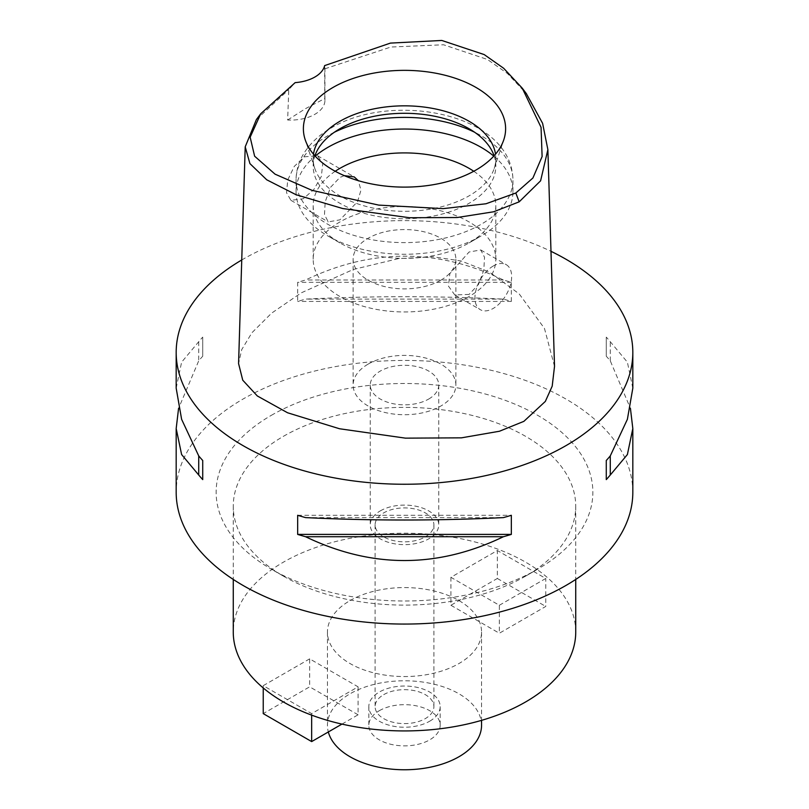 <?xml version="1.0" encoding="UTF-8"?>
<svg xmlns="http://www.w3.org/2000/svg" width="809" height="809" viewBox="0 0 809 809"><rect width="100%" height="100%" fill="white"/><g stroke="black" fill="none" stroke-linecap="round" stroke-linejoin="round"><path stroke-width="0.61" stroke-dasharray="4.04 3.03" d="M324.642 65.6L324.793 98.546A34.251 19.77 180 0 1 324.935 100.306A34.251 19.77 180 0 1 287.64 120.005L288.773 89.657L295.154 82.629M256.392 119.57L288.773 89.657M324.874 68.816L390.838 47.033L443.544 44.768L487.402 59.451L507.405 73.477L526.265 93.52M304.255 156.845L317.543 155.732L322.74 163.792L321.345 176.413L313.892 189.458L303.345 198.731L290.927 200.339L286.538 192.744L287.751 180.002L294.243 166.432L304.255 156.845M287.64 120.005L305.317 108.75L324.793 98.546M554.519 366.366L544.467 328.444L519.135 293.829L489.344 272.036L461.009 260.953L433.118 256.807L398.463 258.617L353.189 269.508L301.282 292.838L271.591 313.154L251.943 332.721L241.739 349.579L238.574 363.575M241.739 259.992A228.32 131.816 180 0 1 243.054 259.224A228.32 131.816 180 0 1 550.99 251.326M632.82 492.256A228.32 131.816 0 0 0 491.872 370.471A228.32 131.816 0 0 0 243.054 399.039A228.32 131.816 0 0 0 176.18 492.256M632.82 388.178L627.39 362.179L610.269 341.701A228.32 131.816 0 0 0 606.275 337.12L606.275 356.233A228.32 131.816 180 0 1 610.269 360.804L630.423 408.363M511.339 301.423L511.339 282.321A228.32 131.816 0 0 0 503.42 280.005C437.477 248.252 371.523 248.252 305.58 280.005A228.32 131.816 0 0 0 297.661 282.321L297.661 301.423A228.32 131.816 180 0 1 305.58 299.118C371.523 295.912 437.477 295.912 503.42 299.118A228.32 131.816 180 0 1 511.339 301.423L297.661 301.423M176.18 388.178L181.61 362.179L198.731 341.701A228.32 131.816 0 0 1 202.725 337.12L202.725 356.233A228.32 131.816 180 0 0 198.731 360.804L178.577 408.363M271.308 415.351A188.355 108.75 180 0 1 537.692 415.351A188.355 108.75 180 0 1 537.692 569.152L537.692 569.152A188.355 108.75 180 0 1 271.308 569.152A188.355 108.75 180 0 1 271.308 415.351M283.413 436.324A171.235 98.86 180 0 1 470.029 414.896A171.235 98.86 180 0 1 575.735 506.232A171.235 98.86 180 0 1 525.587 576.139L525.587 576.139A171.235 98.86 180 0 1 283.413 576.139A171.235 98.86 180 0 1 233.265 506.232A171.235 98.86 180 0 1 283.413 436.324M537.692 569.152L525.587 576.139L537.692 569.152M575.735 632.062A171.235 98.86 0 0 0 470.029 540.725A171.235 98.86 0 0 0 283.413 562.164A171.235 98.86 0 0 0 233.265 632.062M350.014 600.612A77.057 44.485 180 0 1 433.988 590.964A77.057 44.485 180 0 1 481.557 632.062A77.057 44.485 180 0 1 458.986 663.522A77.057 44.485 180 0 1 375.012 673.169A77.057 44.485 180 0 1 327.443 632.062A77.057 44.485 180 0 1 350.014 600.612M309.655 658.86L263.238 685.658L311.667 713.619L358.084 686.831L309.655 658.86L309.655 686.831L263.238 713.619M499.345 605.274L545.762 578.475L497.333 550.504L450.916 577.302L499.345 605.274L499.345 633.235L545.762 606.437L545.762 578.475M481.557 725.279A77.057 44.485 0 0 0 433.988 684.171A77.057 44.485 0 0 0 350.014 693.819A77.057 44.485 0 0 0 327.443 725.279A77.057 44.485 0 0 0 328.323 731.973M379.279 710.717A35.677 20.599 180 0 1 418.152 706.247A35.677 20.599 180 0 1 440.177 725.279A35.677 20.599 180 0 1 429.721 739.841A35.677 20.599 180 0 1 390.848 744.3A35.677 20.599 180 0 1 368.823 725.279A35.677 20.599 180 0 1 379.279 710.717M429.721 721.193A35.677 20.599 0 0 0 440.177 706.631A35.677 20.599 0 0 0 418.152 687.61A35.677 20.599 0 0 0 379.279 692.069A35.677 20.599 0 0 0 368.823 706.631A35.677 20.599 0 0 0 390.848 725.663A35.677 20.599 0 0 0 429.721 721.193M383.719 694.638A29.397 16.969 180 0 1 415.745 690.957A29.397 16.969 180 0 1 433.897 706.631A29.397 16.969 180 0 1 425.281 718.635A29.397 16.969 180 0 1 393.255 722.316A29.397 16.969 180 0 1 375.103 706.631A29.397 16.969 180 0 1 383.719 694.638M425.281 536.873A29.397 16.969 0 0 0 433.897 524.879A29.397 16.969 0 0 0 415.745 509.195A29.397 16.969 0 0 0 383.719 512.876A29.397 16.969 0 0 0 375.103 524.879A29.397 16.969 0 0 0 393.255 540.554A29.397 16.969 0 0 0 425.281 536.873M380.281 510.894A34.251 19.77 180 0 1 417.606 506.606A34.251 19.77 180 0 1 438.751 524.879A34.251 19.77 180 0 1 428.719 538.855A34.251 19.77 180 0 1 391.394 543.142A34.251 19.77 180 0 1 370.249 524.879A34.251 19.77 180 0 1 380.281 510.894M428.719 399.039A34.251 19.77 0 0 0 438.751 385.064A34.251 19.77 0 0 0 417.606 366.79A34.251 19.77 0 0 0 380.281 371.078A34.251 19.77 0 0 0 370.249 385.064A34.251 19.77 0 0 0 391.394 403.327A34.251 19.77 0 0 0 428.719 399.039M368.176 364.09A51.371 29.66 180 0 1 424.159 357.659A51.371 29.66 180 0 1 455.872 385.064A51.371 29.66 180 0 1 440.824 406.037A51.371 29.66 180 0 1 384.841 412.459A51.371 29.66 180 0 1 353.128 385.064A51.371 29.66 180 0 1 368.176 364.09M440.824 280.197A51.371 29.66 0 0 0 455.872 259.224A51.371 29.66 0 0 0 424.159 231.829A51.371 29.66 0 0 0 368.176 238.25A51.371 29.66 0 0 0 353.128 259.224A51.371 29.66 0 0 0 384.841 286.629A51.371 29.66 0 0 0 440.824 280.197M469.078 296.509A91.326 52.727 180 0 1 369.551 307.936A91.326 52.727 180 0 1 313.174 259.224A91.326 52.727 180 0 1 339.922 221.949A91.326 52.727 180 0 1 439.449 210.512A91.326 52.727 180 0 1 495.826 259.224A91.326 52.727 180 0 1 469.078 296.509M469.078 294.415L454.769 294.941L448.479 286.153L449.814 273.654L469.078 252.003L480.748 249.951L484.54 257.292L483.792 270.135L478.483 284.465L469.078 294.415M335.239 171.265A91.326 52.727 0 0 0 313.174 205.628A91.326 52.727 0 0 0 339.922 242.912A91.326 52.727 0 0 0 469.078 242.912L469.078 242.912A91.326 52.727 0 0 0 495.826 205.628A91.326 52.727 0 0 0 473.761 171.265M344.31 175.644L339.922 177.434L330.598 187.253L325.208 201.714L324.48 214.678L328.252 221.899L339.922 219.846L357.568 201.674L360.945 190.176L358.306 180.66M493.298 265.989A25.969 14.997 120 0 0 476.329 288.874A25.969 14.997 120 0 0 480.313 309.685A25.969 14.997 120 0 0 493.298 308.391A25.969 14.997 120 0 0 510.257 285.506A25.969 14.997 120 0 0 506.282 264.695A25.969 14.997 120 0 0 493.298 265.989M493.793 156.117A108.446 62.617 180 0 1 512.946 191.652A108.446 62.617 180 0 1 481.183 235.925L481.183 235.925A108.446 62.617 180 0 1 327.817 235.925A108.446 62.617 180 0 1 296.054 191.652A108.446 62.617 180 0 1 315.207 156.117M469.078 242.912L481.183 235.925L469.078 242.912M494.097 155.793A91.326 52.727 180 0 1 495.826 166.017A91.326 52.727 180 0 1 469.078 203.302A91.326 52.727 180 0 1 369.551 214.729A91.326 52.727 180 0 1 313.174 166.017A91.326 52.727 180 0 1 314.903 155.793M313.488 154.175A91.326 52.727 0 0 0 313.174 158.564A91.326 52.727 0 0 0 314.832 168.555A91.326 52.727 0 0 0 377.742 208.975A91.326 52.727 0 0 0 469.078 195.849A91.326 52.727 0 0 0 494.168 168.555A91.326 52.727 0 0 0 495.826 158.564A91.326 52.727 0 0 0 495.512 154.175M263.238 687.943L263.238 685.658M311.667 715.136L311.667 713.619M358.084 686.831L358.084 714.792L341.964 724.095M358.084 714.792L309.655 686.831M450.916 577.302L450.916 605.274L497.333 578.475L497.333 550.504M497.333 578.475L545.762 606.437M450.916 605.274L499.345 633.235M198.731 341.701L198.731 360.804M202.725 337.12L202.725 356.233M305.58 517.608L503.42 517.608M297.661 515.303L511.339 515.303M610.269 360.804L610.269 341.701M606.275 356.233L606.275 337.12M503.42 280.005L305.58 280.005M511.339 282.321L297.661 282.321M503.42 299.118L305.58 299.118M334.39 132.231A108.446 62.617 0 0 0 327.817 135.73A108.446 62.617 0 0 0 296.054 180.002A108.446 62.617 0 0 0 362.998 237.846A108.446 62.617 0 0 0 481.183 224.275A108.446 62.617 0 0 0 512.946 180.002A108.446 62.617 0 0 0 474.61 132.231M324.935 100.306L324.935 67.723M283.413 576.139L271.308 569.152M233.265 506.232L233.265 579.436M575.735 506.232L575.735 579.436M481.557 632.062L481.557 720.354M327.443 632.062L327.443 725.279M440.177 706.631L440.177 725.279M368.823 706.631L368.823 725.279M433.897 524.879L433.897 706.631M375.103 524.879L375.103 706.631M438.751 385.064L438.751 524.879M370.249 385.064L370.249 524.879M455.872 259.224L455.872 385.064M353.128 259.224L353.128 385.064M313.174 205.628L313.174 259.224M454.769 294.941L480.313 309.685M480.748 249.951L506.282 264.695M495.826 205.628L495.826 259.224M317.543 155.732L354.109 176.847M290.927 200.339L328.252 221.899M339.922 242.912L327.817 235.925M512.946 191.652L512.946 180.002C511.885 113.027 392.486 91.306 331.356 127.883C318.968 134.961 309.544 143.891 303.092 154.661C298.47 162.589 296.124 171.043 296.054 180.002L296.054 191.652M313.174 158.564L313.174 166.017M495.826 158.564L495.826 166.017M494.168 168.555L503.785 139.795M314.832 168.555L305.215 139.795"/><path stroke-width="1.21" d="M295.154 82.629A34.251 19.77 0 0 0 324.642 65.6L390.413 43.099L441.775 40.45L484.197 54.577L503.673 68.28L522.23 88.13L541.059 127.326L542.111 156.552L532.909 178L515.829 193.007L486.017 203.757L443.019 208.641L378.754 205.112L312.052 190.368L275.05 174.157L254.623 156.198L250.153 137.186L260.731 113.756L295.154 82.629M475.995 170.011A101.115 58.379 0 0 0 503.785 139.795A101.115 58.379 0 0 0 451.907 77.168A101.115 58.379 0 0 0 333.005 87.453A101.115 58.379 0 0 0 305.215 139.795A101.115 58.379 0 0 0 374.87 184.553A101.115 58.379 0 0 0 475.995 170.011M526.265 93.52L542.606 123.322L547.875 149.625L540.604 180.811L519.176 201.835L493.611 211.786L457.065 217.53L409.506 217.732L342.692 208.54L296.094 194.736L266.737 179.8L249.92 163.61L245.208 146.833L256.392 119.57L260.731 113.756M245.208 146.833L238.574 363.575L242.751 380.19L257.313 395.955L287.579 412.772L339.517 428.75L405.461 438.144L461.464 437.841L499.446 431.248L523.868 421.358L545.337 401.416L552.193 386.186L554.519 366.366L547.875 149.625M550.99 251.326A228.32 131.816 180 0 1 632.82 352.441A228.32 131.816 180 0 1 565.946 445.648A228.32 131.816 180 0 1 317.128 474.216A228.32 131.816 180 0 1 176.18 352.441A228.32 131.816 180 0 1 241.739 259.992M178.577 408.363L176.18 428.548L176.18 492.256A228.32 131.816 0 0 0 317.128 614.031A228.32 131.816 0 0 0 565.946 585.463A228.32 131.816 0 0 0 632.82 492.256L632.82 428.548L630.423 408.363M606.275 479.606L606.275 460.493L606.275 479.606A228.32 131.816 180 0 0 610.269 475.025L627.39 454.547L632.82 428.548M606.275 460.493A228.32 131.816 0 0 0 610.269 455.922L627.39 419.295L632.82 388.178L632.82 352.441M176.18 352.441L176.18 388.178L181.61 419.295L198.731 455.922A228.32 131.816 0 0 0 202.725 460.493L202.725 479.606L202.725 460.493M202.725 479.606A228.32 131.816 180 0 1 198.731 475.025L181.61 454.547L176.18 428.548M297.661 534.405L297.661 515.303A228.32 131.816 0 0 0 305.58 517.608C371.523 520.814 437.477 520.814 503.42 517.608A228.32 131.816 0 0 0 511.339 515.303L511.339 534.405A228.32 131.816 180 0 1 503.42 536.721C437.477 568.474 371.523 568.474 305.58 536.721A228.32 131.816 180 0 1 297.661 534.405L511.339 534.405M233.265 579.436L233.265 632.062A171.235 98.86 0 0 0 338.971 723.408A171.235 98.86 0 0 0 525.587 701.969A171.235 98.86 0 0 0 575.735 632.062L575.735 579.436M328.323 731.973A77.057 44.485 0 0 0 380.473 767.549A77.057 44.485 0 0 0 458.986 756.728A77.057 44.485 0 0 0 481.557 725.279L481.557 720.354M473.761 171.265A91.326 52.727 0 0 0 339.922 168.353A91.326 52.727 0 0 0 335.239 171.265M358.306 180.66L354.231 176.908L344.31 175.644M315.207 156.117A108.446 62.617 180 0 1 327.817 147.38A108.446 62.617 180 0 1 493.793 156.117M314.903 155.793A91.326 52.727 180 0 1 339.922 128.732A91.326 52.727 180 0 1 431.066 115.576A91.326 52.727 180 0 1 494.097 155.793M495.512 154.175A91.326 52.727 0 0 0 435.909 109.053A91.326 52.727 0 0 0 339.922 121.279A91.326 52.727 0 0 0 313.488 154.175M341.964 724.095L311.667 741.59L263.238 713.619L263.238 687.943M311.667 741.59L311.667 715.136M198.731 455.922L198.731 475.025M305.58 536.721L503.42 536.721M610.269 475.025L610.269 455.922M519.176 201.835L515.829 193.007M474.61 132.231A108.446 62.617 0 0 0 334.39 132.231M526.578 93.935L522.23 88.13"/></g></svg>
